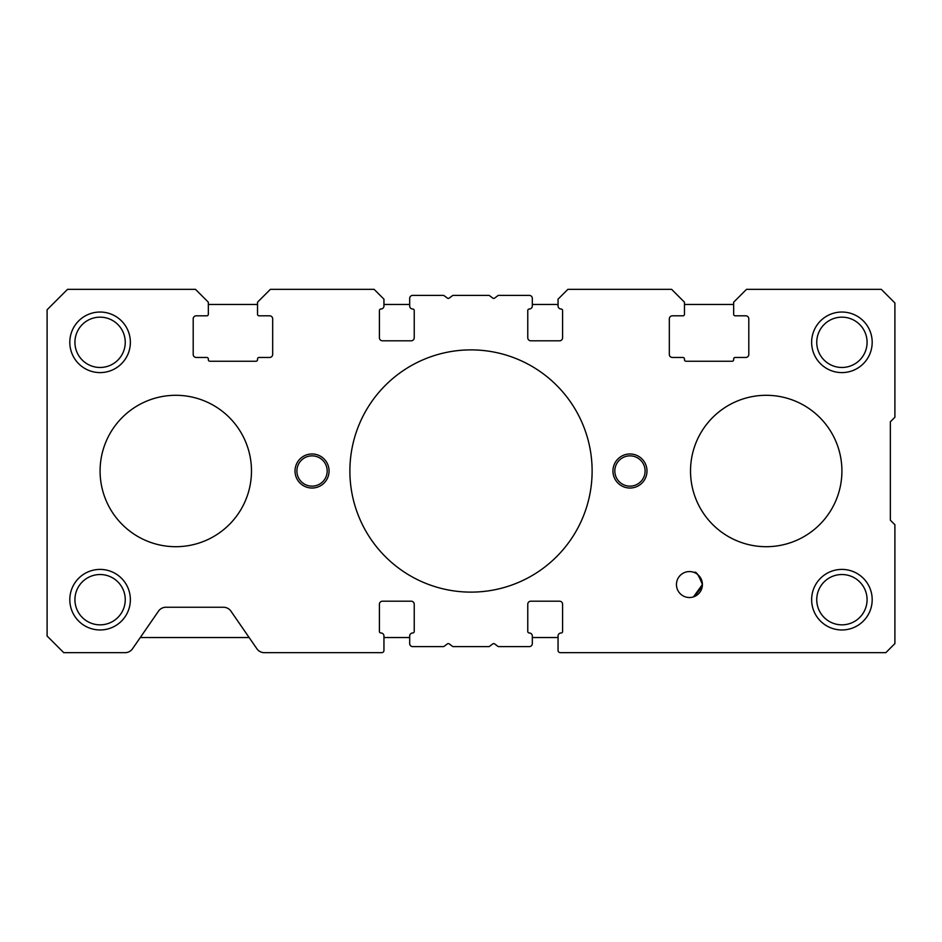 <?xml version="1.0" encoding="UTF-8"?>
<svg xmlns="http://www.w3.org/2000/svg" width="942" height="942" viewBox="0 0 942 942"><rect width="100%" height="100%" fill="white"/><g stroke="black" fill="none" stroke-linecap="round" stroke-linejoin="round"><path stroke-width="1.41" d="M612.936 471A17.027 17.027 0 0 1 629.962 453.973A17.027 17.027 0 0 1 646.989 471A17.027 17.027 0 0 1 629.962 488.027A17.027 17.027 0 0 1 612.936 471M295.011 471A17.027 17.027 0 0 1 312.038 453.973A17.027 17.027 0 0 1 329.064 471A17.027 17.027 0 0 1 312.038 488.027A17.027 17.027 0 0 1 295.011 471M811.639 599.689A30.274 30.274 0 0 1 841.913 569.404A30.274 30.274 0 0 1 872.186 599.689A30.274 30.274 0 0 1 841.913 629.962A30.274 30.274 0 0 1 811.639 599.689M867.076 599.689A25.163 25.163 0 0 0 841.913 574.526A25.163 25.163 0 0 0 816.749 599.689A25.163 25.163 0 0 0 841.913 624.84A25.163 25.163 0 0 0 867.076 599.689M69.814 342.311A30.274 30.274 0 0 1 100.088 312.038A30.274 30.274 0 0 1 130.361 342.311A30.274 30.274 0 0 1 100.088 372.596A30.274 30.274 0 0 1 69.814 342.311M125.251 342.311A25.163 25.163 0 0 0 100.088 317.16A25.163 25.163 0 0 0 74.924 342.311A25.163 25.163 0 0 0 100.088 367.474A25.163 25.163 0 0 0 125.251 342.311M811.639 342.311A30.274 30.274 0 0 1 841.913 312.038A30.274 30.274 0 0 1 872.186 342.311A30.274 30.274 0 0 1 841.913 372.596A30.274 30.274 0 0 1 811.639 342.311M867.076 342.311A25.163 25.163 0 0 0 841.913 317.16A25.163 25.163 0 0 0 816.749 342.311A25.163 25.163 0 0 0 841.913 367.474A25.163 25.163 0 0 0 867.076 342.311M69.814 599.689A30.274 30.274 0 0 1 100.088 569.404A30.274 30.274 0 0 1 130.361 599.689A30.274 30.274 0 0 1 100.088 629.962A30.274 30.274 0 0 1 69.814 599.689M125.251 599.689A25.163 25.163 0 0 0 100.088 574.526A25.163 25.163 0 0 0 74.924 599.689A25.163 25.163 0 0 0 100.088 624.84A25.163 25.163 0 0 0 125.251 599.689M676.45 584.546A12.976 12.976 0 0 1 689.438 571.57A12.976 12.976 0 0 1 702.414 584.546C698.623 574.914 695.891 570.899 694.242 572.489C695.891 570.899 698.623 574.914 702.414 584.546A12.976 12.976 0 0 1 689.438 597.522A12.976 12.976 0 0 1 676.45 584.546M349.882 471A121.118 121.118 0 0 1 471 349.882A121.118 121.118 0 0 1 592.118 471A121.118 121.118 0 0 1 471 592.118A121.118 121.118 0 0 1 349.882 471M702.261 586.477L694.336 596.557M645.105 471A15.143 15.143 0 0 0 629.962 455.857A15.143 15.143 0 0 0 614.82 471A15.143 15.143 0 0 0 629.962 486.143A15.143 15.143 0 0 0 645.105 471M327.18 471A15.143 15.143 0 0 0 312.038 455.857A15.143 15.143 0 0 0 296.895 471A15.143 15.143 0 0 0 312.038 486.143A15.143 15.143 0 0 0 327.18 471M894.9 524.741L894.9 643.586L885.821 652.676L560.325 652.676A2.273 2.273 0 0 1 558.053 650.404L558.053 636.015A3.026 3.026 0 0 1 561.079 632.989A1.519 1.519 0 0 0 562.598 631.481L562.598 604.222A3.026 3.026 0 0 0 559.56 601.196L530.805 601.196A3.026 3.026 0 0 0 527.767 604.222L527.767 631.481A1.519 1.519 0 0 0 529.286 632.989A3.026 3.026 0 0 1 532.312 636.015L532.312 643.586A3.026 3.026 0 0 1 529.286 646.612L498.754 646.612A1.519 1.519 0 0 1 497.847 646.318L494.621 643.892A1.519 1.519 0 0 0 492.796 643.892L489.569 646.318A1.519 1.519 0 0 1 488.663 646.612L453.337 646.612A1.519 1.519 0 0 1 452.431 646.318L449.204 643.892A1.519 1.519 0 0 0 447.379 643.892L444.153 646.318A1.519 1.519 0 0 1 443.246 646.612L412.714 646.612A3.026 3.026 0 0 1 409.688 643.586L409.688 636.015A3.026 3.026 0 0 1 412.714 632.989A1.519 1.519 0 0 0 414.233 631.481L414.233 604.222A3.026 3.026 0 0 0 411.195 601.196L382.44 601.196A3.026 3.026 0 0 0 379.402 604.222L379.402 631.481A1.519 1.519 0 0 0 380.921 632.989A3.026 3.026 0 0 1 383.947 636.015L383.947 650.404A2.273 2.273 0 0 1 381.675 652.676L264.349 652.676A9.079 9.079 0 0 1 256.872 648.744L230.955 611.181A9.079 9.079 0 0 0 223.478 607.249L165.945 607.249A9.079 9.079 0 0 0 158.468 611.181L132.539 648.744A9.079 9.079 0 0 1 125.062 652.676L63.75 652.676L47.1 636.015L47.1 309.765L67.541 289.324L195.465 289.324L208.335 302.194L208.335 314.31A1.519 1.519 0 0 1 206.816 315.817L196.219 315.817A3.026 3.026 0 0 0 193.192 318.855L193.192 354.428A3.026 3.026 0 0 0 196.219 357.454L206.816 357.454A1.519 1.519 0 0 1 208.335 358.973L208.335 359.726A1.519 1.519 0 0 0 209.842 361.245L256.024 361.245A1.519 1.519 0 0 0 257.531 359.726L257.531 358.973A1.519 1.519 0 0 1 259.05 357.454L269.647 357.454A3.026 3.026 0 0 0 272.674 354.428L272.674 318.855A3.026 3.026 0 0 0 269.647 315.817L259.05 315.817A1.519 1.519 0 0 1 257.531 314.31L257.531 302.194L270.401 289.324L374.104 289.324L383.947 299.167L383.947 305.985A3.026 3.026 0 0 1 380.921 309.011A1.519 1.519 0 0 0 379.402 310.519L379.402 337.778A3.026 3.026 0 0 0 382.44 340.804L411.195 340.804A3.026 3.026 0 0 0 414.233 337.778L414.233 310.519A1.519 1.519 0 0 0 412.714 309.011A3.026 3.026 0 0 1 409.688 305.985L409.688 298.414A3.026 3.026 0 0 1 412.714 295.388L443.246 295.388A1.519 1.519 0 0 1 444.153 295.682L447.379 298.108A1.519 1.519 0 0 0 449.204 298.108L452.431 295.682A1.519 1.519 0 0 1 453.337 295.388L488.663 295.388A1.519 1.519 0 0 1 489.569 295.682L492.796 298.108A1.519 1.519 0 0 0 494.621 298.108L497.847 295.682A1.519 1.519 0 0 1 498.754 295.388L529.286 295.388A3.026 3.026 0 0 1 532.312 298.414L532.312 305.985A3.026 3.026 0 0 1 529.286 309.011A1.519 1.519 0 0 0 527.767 310.519L527.767 337.778A3.026 3.026 0 0 0 530.805 340.804L559.56 340.804A3.026 3.026 0 0 0 562.598 337.778L562.598 310.519A1.519 1.519 0 0 0 561.079 309.011A3.026 3.026 0 0 1 558.053 305.985L558.053 299.167L567.896 289.324L671.599 289.324L684.469 302.194L684.469 314.31A1.519 1.519 0 0 1 682.95 315.817L672.352 315.817A3.026 3.026 0 0 0 669.326 318.855L669.326 354.428A3.026 3.026 0 0 0 672.352 357.454L682.95 357.454A1.519 1.519 0 0 1 684.469 358.973L684.469 359.726A1.519 1.519 0 0 0 685.976 361.245L732.158 361.245A1.519 1.519 0 0 0 733.665 359.726L733.665 358.973A1.519 1.519 0 0 1 735.184 357.454L745.781 357.454A3.026 3.026 0 0 0 748.808 354.428L748.808 318.855A3.026 3.026 0 0 0 745.781 315.817L735.184 315.817A1.519 1.519 0 0 1 733.665 314.31L733.665 302.194L746.535 289.324L881.276 289.324L894.9 302.959L894.9 417.259L890.355 421.792L890.355 520.208L894.9 524.741M693.477 596.875L702.414 584.546M690.521 471A75.701 75.701 0 0 0 766.211 546.701A75.701 75.701 0 0 0 841.913 471A75.701 75.701 0 0 0 766.211 395.299A75.701 75.701 0 0 0 690.521 471M733.665 304.466L684.469 304.466M558.053 304.466L532.312 304.466M409.688 304.466L383.947 304.466M257.531 304.466L208.335 304.466M140.287 637.534L249.135 637.534M383.947 637.534L409.688 637.534M532.312 637.534L558.053 637.534M100.088 471A75.701 75.701 0 0 1 175.789 395.299A75.701 75.701 0 0 1 251.479 471A75.701 75.701 0 0 1 175.789 546.701A75.701 75.701 0 0 1 100.088 471"/></g></svg>
